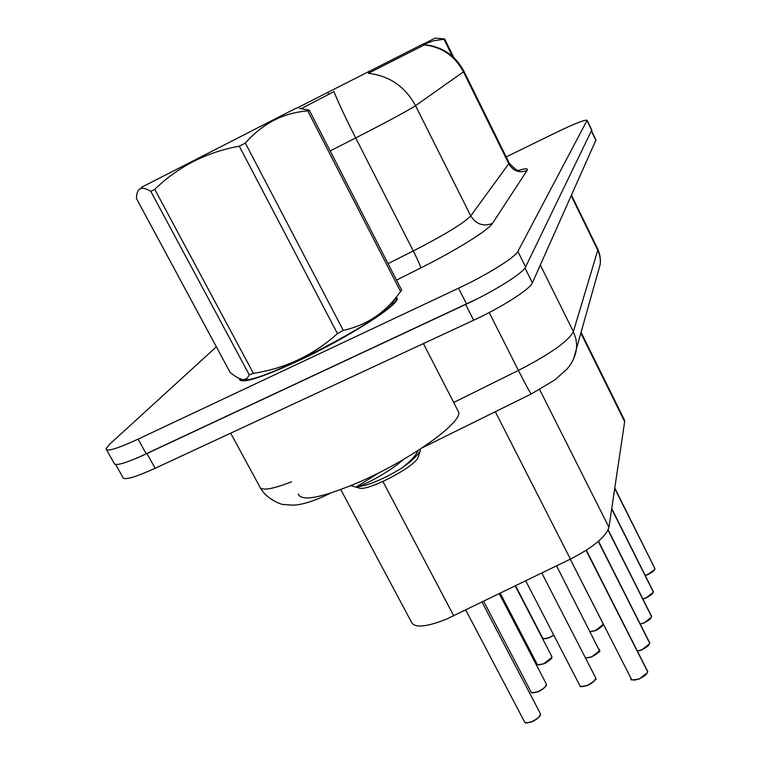 <?xml version="1.0" encoding="UTF-8"?>
<svg xmlns="http://www.w3.org/2000/svg" width="761" height="761" viewBox="0 0 761 761"><rect width="100%" height="100%" fill="white"/><g stroke="black" fill="none" stroke-linecap="round" stroke-linejoin="round"><path stroke-width="1.14" d="M624.315 419.749L624.657 421.642L608.943 527.287C605.994 536.762 593.161 547.368 570.436 559.107L446.298 619.207C426.093 627.15 414.488 628.158 411.492 622.222L340.795 489.608M423.202 43.948L423.81 45.175L423.696 43.7L296.533 108.271M239.572 378.636L239.496 379.102C241.123 384.191 260.757 378.112 298.379 360.857C347.587 337.903 399.649 304.581 397.128 298.436L396.357 297.247M106.626 449.865L114.036 463.135C114.635 466.503 125.375 463.42 146.255 453.898L466.55 304.02C494.802 290.911 523.302 272.904 525.594 266.959L591.782 130.017M423.81 45.175L368.295 73.303C389.404 75.777 405.156 86.564 415.535 105.674C407.687 110.773 387.73 121.522 355.691 137.941C345.76 118.374 338.512 102.944 333.917 91.634L301.632 108.433M216.352 346.816L109.498 444.376L106.036 448.8C106.511 451.967 117.194 448.752 138.074 439.145L458.541 288.2C486.802 274.997 515.454 257.151 517.88 251.472L587.102 120.314C585.066 119.506 575.164 123.377 557.375 131.91L506.179 156.899M115.691 464.524L122.721 477.118C123.434 480.686 134.24 477.746 155.13 468.291L473.637 320.229C501.87 307.225 530.227 289.056 532.386 282.845L595.958 140.034M137.655 457.761L476.595 299.14M645.29 575.402L647.544 574.612C651.768 572.71 654.232 570.779 654.926 568.838L654.85 569.123M614.717 488.448L654.964 568.657L614.755 488.22M240.314 378.94C242.626 383.496 262.06 377.389 298.597 360.619C347.273 337.903 398.802 304.933 396.31 298.845L395.91 297.932M298.236 494.003C301.404 502.06 322.379 497.799 361.152 481.237C411.777 458.969 463.021 421.813 458.569 411.958L457.703 410.284M141.299 187.406L296.01 108.243M308.547 110.478L309.232 110.117L401.665 290.131L400.562 291.549L307.758 110.897L308.547 110.478M299.292 108.433L309.232 110.117M350.84 485.67L358.916 487.925C365.984 492.177 413.604 467.815 417.998 457.694L418.122 457.475M379.187 472.648L356.319 486.945C367.325 485.994 382.536 479.668 401.951 467.996C411.596 461.176 417.741 455.373 420.395 450.579L420.548 450.265M244.652 379.663L245.299 379.682C262.069 381.879 374.46 324.367 391.297 304.961L393.237 302.783M249.285 374.84L150.811 191.353C142.688 186.35 138.017 187.453 136.799 194.664L136.409 198.431L230.164 372.452C235.767 377.104 240.305 379.501 243.786 379.644L247.116 378.341L249.285 374.84L253.413 373.366C285.423 368.381 313.437 355.13 337.456 333.632L343.278 330.388C365.223 325.565 383.125 314.207 396.976 296.314L400.562 291.549M337.456 333.632L239.296 146.169L245.346 143.068L343.278 330.388M150.811 191.353L154.768 189.346L253.413 373.366M239.296 146.169C206.307 152.238 178.131 166.63 154.768 189.346M307.758 110.897C283.53 112.742 262.726 123.463 245.346 143.068M418.017 450.55C416.067 455.363 410.712 461.176 401.951 467.996M403.777 459.273C388.405 472.733 364.11 485.347 356.319 486.945M423.772 43.853L435.092 38.107L444.624 38.916L453.87 57.627M452.424 56.314L443.996 39.239L444.624 38.916M443.996 39.239L433.656 40.742L423.972 44.262M642.912 598.859L645.661 597.956C650.037 595.996 652.586 593.97 653.299 591.896L653.223 592.201M653.299 591.887L611.711 508.681M653.299 591.896L611.673 508.928M640.324 624.001L643.644 622.974C648.172 620.957 650.817 618.836 651.568 616.619L651.492 616.924M608.02 530.122L651.568 616.619L608.096 529.951M637.48 650.997L641.475 649.875C646.175 647.782 648.914 645.556 649.694 643.188L649.628 643.492M649.685 643.15L598.403 541.309M649.694 643.188L598.279 541.423M632.848 679.953L639.23 679.002C632.201 680.258 629.547 680.21 631.297 678.888C632.229 680.429 634.836 680.42 639.135 678.86C644.015 676.7 646.86 674.351 647.687 671.801L647.611 672.125M647.668 671.763L586.227 550.279M647.687 671.801L586.075 550.374M382.916 481.532L453.756 615.83M368.59 71.448L369.323 72.913M327.687 92.319L328.809 94.526M495.306 411.72L570.436 559.107M539.644 389.556L608.943 527.287M580.843 333.128L624.657 421.642M424.172 44.88C441.799 46.906 454.888 55.895 463.439 71.867L415.535 105.674L470.745 215.877L509.242 163.12M424.191 44.68C442.112 46.411 455.373 55.315 463.982 71.401L463.439 71.867L509.004 164.167C513.371 171.187 519.402 173.289 527.097 170.474L492.415 223.468C488.695 229.946 456.552 250.065 420.823 267.92L396.519 280.124M388.053 263.639L413.29 250.94L355.691 137.941L330.188 150.925M519.078 170.293C525.718 168.257 528.391 168.314 527.097 170.474M138.074 439.145L146.255 453.898M458.541 288.2L466.55 304.02M517.88 251.472L525.594 266.959M587.026 120.647L591.763 130.473M420.823 267.92C420.386 265.722 417.875 260.062 413.29 250.94C444.9 234.702 464.058 223.011 470.745 215.877C476.015 224.248 483.235 226.778 492.415 223.468M230.678 433.171L259.682 486.631C260.947 491.121 271.601 489.504 291.653 481.789M473.637 320.229L465.646 304.467M532.386 282.845L524.985 267.958M155.13 468.291L146.987 453.585M595.949 140.509L591.43 131.149M453.689 402.483L518.412 370.417L489.209 312.543M531.349 393.903L531.302 393.932C530.113 392.838 525.813 384.999 518.412 370.417C550.27 353.998 568.591 341.071 573.366 331.634L540.339 265.037M573.727 358.574L576.496 348.567L576.638 344.857L575.877 338.702L573.366 331.634L597.785 250.207L571.235 195.843M597.899 272.524L600.277 264.086L600.4 261.042L599.801 255.991L597.661 248.866M329.637 493.585L328.723 493.718M654.745 569.361L647.668 574.745L645.357 575.535L653.67 570.988L654.945 568.962M553.799 635.188L549.185 637.747C544.067 639.116 541.87 639.173 542.593 637.927C543.297 639.097 545.447 638.983 549.062 637.613L553.723 635.035M553.789 635.169L549.204 637.728M549.157 637.747L543.696 638.679M551.639 657.637L543.792 663.773C538.598 665.162 536.334 665.19 536.981 663.887C537.713 665.133 539.93 665.057 543.649 663.659C549.033 661.138 551.744 658.722 551.782 656.41L551.658 656.163M543.744 663.792L538.198 664.714M483.654 601.295L530.959 691.749C531.72 693.09 534.013 693.052 537.827 691.625C543.44 689.009 546.255 686.451 546.284 683.949L546.141 683.673M546.122 685.309C545.047 687.668 542.336 689.808 537.979 691.739C533.147 693.109 530.864 693.195 531.111 692.034M537.932 691.759L532.31 692.662M465.742 609.999L524.481 721.732C525.271 723.178 527.639 723.169 531.568 721.732C537.418 719.002 540.358 716.291 540.367 713.59L540.196 713.276M540.196 715.102C539.045 717.613 536.22 719.858 531.73 721.847M531.673 721.866L525.975 722.76M645.756 598.098L642.978 598.993L645.775 598.108L651.977 594.198L653.328 592.029M653.109 592.477L645.785 598.079M653.318 591.62L653.176 591.126M651.359 617.257L643.777 623.107L640.382 624.125M651.587 616.324L651.416 615.754M641.571 650.018L637.537 651.112M649.466 643.892L641.609 649.999M649.723 642.864L649.533 642.217M647.43 672.591L639.278 678.983M647.706 671.459L647.487 670.726M590.251 631.649L595.169 630.479C600.41 628.034 603.026 625.723 603.026 623.525L602.921 623.326M602.874 624.743L595.302 630.603M595.264 630.612L590.289 631.725M556.567 565.851L599.459 650.674C601.161 650.569 598.469 652.71 591.411 657.095L585.504 658.037L591.287 656.943C596.738 654.412 599.459 651.968 599.44 649.599L599.316 649.371M599.278 650.94L591.43 657.066M525.727 580.843L579.787 685.499C580.624 686.936 583.069 686.907 587.112 685.414C592.8 682.779 595.625 680.191 595.587 677.642L595.444 677.366M595.416 679.116C594.322 681.485 591.601 683.625 587.264 685.528M587.216 685.556L581.233 686.489M581.062 332.348L624.543 420.215M587.102 120.314L591.83 130.112M463.982 71.401L509.347 163.33C514.74 169.047 518.022 171.387 519.211 170.34M240.267 380.529L239.496 379.102M330.455 493.176L323.073 496.667C310.773 502.041 300.871 504.876 293.356 505.171L283.558 504.514C281.38 504.762 266.673 499.187 260.471 488.105M596.006 140.138L591.554 130.902M422.089 447.896L531.302 393.932L554.769 379.986L566.964 369.104C572.291 362.968 575.468 356.119 576.496 348.567L600.277 264.086L600.439 259.71L599.658 254.307L597.823 249.18L571.501 195.263M654.964 568.657L614.774 488.077M458.569 411.958L423.401 343.572M396.814 299.805L396.31 298.845M417.998 457.694L420.395 450.579M391.297 304.961L396.976 296.314M245.299 379.682L243.786 379.644M542.593 637.927L515.577 585.78M515.264 585.932L551.782 656.41L551.744 657.59C553.304 657.428 546.084 663.326 543.773 663.801M536.981 663.887L500.215 593.238M499.292 593.694L546.284 683.949L546.217 685.328C547.72 685.252 540.272 691.34 537.96 691.768M482.027 602.084L540.367 713.59L540.291 715.093C541.899 715.007 533.946 721.561 531.711 721.875C526.869 723.216 524.519 723.283 524.652 722.065M653.347 591.706L611.73 508.529M640.401 624.153L643.768 623.126L650.17 619.073L651.587 616.752M651.616 616.41L608.153 529.827M637.556 651.14L641.599 650.027L648.248 645.785L649.723 643.321M649.742 642.95L598.498 541.233M639.259 679.012L646.127 674.627L647.716 671.944M631.297 678.888L570.274 559.192M647.735 671.554L586.351 550.203M570.236 559.211L603.026 623.525L602.997 624.676C604.681 624.439 597.138 630.355 595.292 630.622L590.317 631.773M591.411 657.095L585.561 658.141M541.803 573.023L595.587 677.642L595.616 678.812C597.318 678.774 594.531 681.028 587.245 685.566C582.079 686.955 579.635 687.031 579.93 685.775"/></g></svg>
